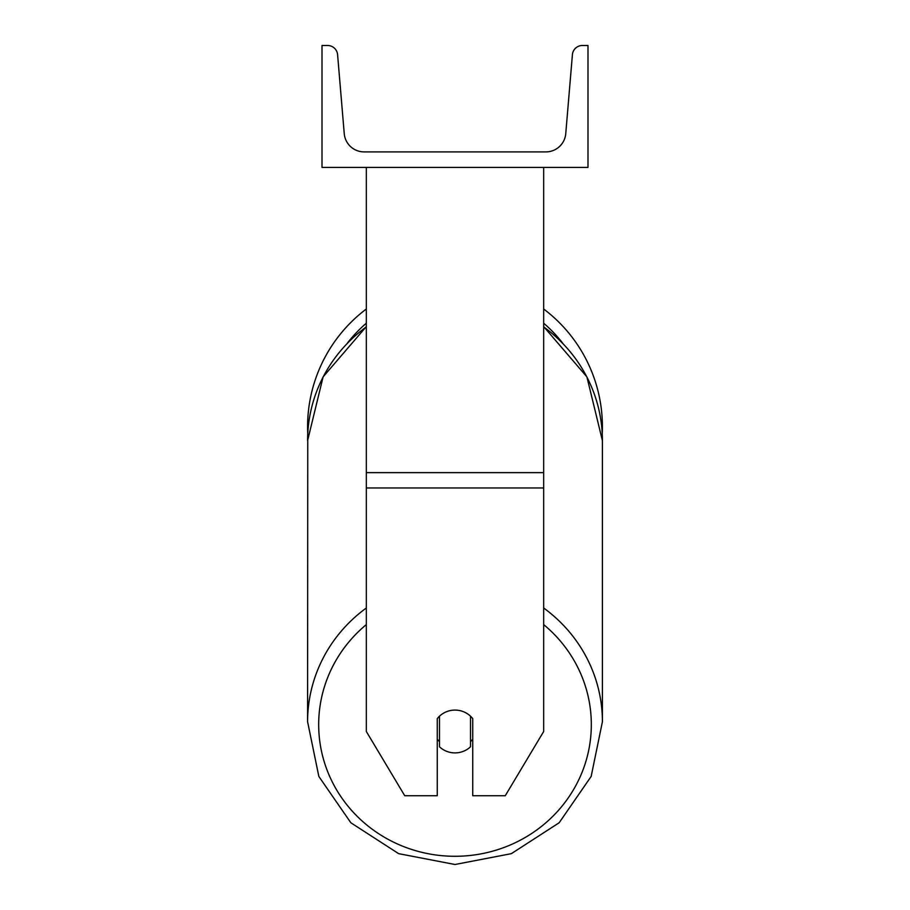 <?xml version="1.0" encoding="UTF-8"?>
<svg xmlns="http://www.w3.org/2000/svg" width="910" height="910" viewBox="0 0 910 910"><rect width="100%" height="100%" fill="white"/><g stroke="black" fill="none" stroke-linecap="round" stroke-linejoin="round"><path stroke-width="1.36" d="M543.668 487.965L366.332 487.965L366.332 731.492L404.734 795.727L437.266 795.727L437.266 718.65A22.17 21.408 0 0 1 455 710.084A22.17 21.408 0 0 1 472.734 718.65L472.734 795.727L505.266 795.727L543.668 731.492L543.668 167.417M366.332 487.965L366.332 167.417M602.409 426.756A147.409 147.409 0 0 0 543.668 309.002A147.409 147.409 0 0 1 602.238 433.808L602.409 440.633A147.409 142.381 0 0 0 543.668 326.883M366.332 607.994A147.409 142.381 180 0 0 307.591 721.744L307.762 433.808A147.409 147.409 0 0 1 366.332 309.002A147.409 147.409 0 0 0 307.591 426.756M587.996 167.417L322.003 167.417L322.003 45.5L327.646 45.5A9.976 9.976 0 0 1 337.587 54.634L344.242 133.622A19.952 19.952 0 0 0 364.114 151.902L545.886 151.902A19.952 19.952 0 0 0 565.758 133.622L572.413 54.634A9.976 9.976 0 0 1 582.354 45.5L587.996 45.5L587.996 167.417M455 710.084A22.17 21.408 180 0 0 439.485 716.204L439.485 746.78A22.17 21.408 180 0 0 455 752.9A22.17 21.408 180 0 0 470.515 746.78L470.515 716.204A22.17 21.408 180 0 0 455 710.084M437.266 739.182A22.17 21.408 180 0 0 439.485 741.616M470.515 741.616A22.17 21.408 180 0 0 472.734 739.182M543.668 472.631L366.332 472.631M562.585 343.036A136.318 136.318 0 0 0 543.668 323.209M366.332 323.209A136.318 136.318 0 0 0 347.415 343.036M543.668 624.59A136.318 131.677 0 0 1 582.866 770.258A136.318 131.677 0 0 1 455 856.287A136.318 131.677 0 0 1 327.134 770.258A136.318 131.677 0 0 1 366.332 624.59M366.332 326.576L323.107 376.876L307.591 440.633A147.409 142.381 0 0 1 366.332 326.883M543.668 326.576L586.893 376.876L602.409 440.633L602.409 721.744L591.159 776.435L559.161 822.754L511.352 853.66L455 864.5L511.352 853.66L559.172 822.754L591.159 776.435L602.409 721.744A147.409 142.381 180 0 0 543.668 607.994M307.591 721.744L318.841 776.435L350.839 822.754L398.648 853.66L455 864.5L398.648 853.66L350.828 822.754L318.841 776.435L307.591 721.744"/></g></svg>
